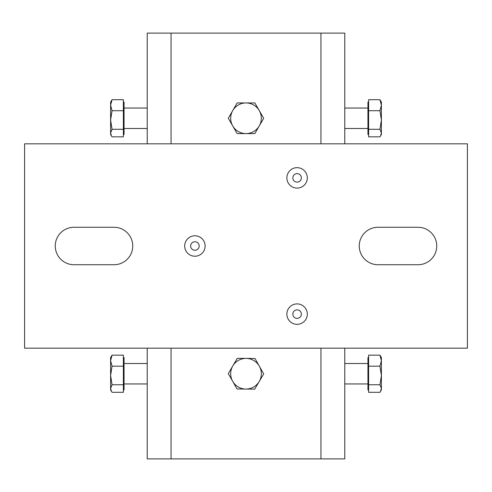 <?xml version="1.0" encoding="UTF-8"?>
<svg xmlns="http://www.w3.org/2000/svg" width="492" height="492" viewBox="0 0 492 492"><rect width="100%" height="100%" fill="white"/><g stroke="black" fill="none" stroke-linecap="round" stroke-linejoin="round"><path stroke-width="0.74" d="M377.991 227.267A18.733 18.733 0 0 0 359.252 246A18.733 18.733 0 0 0 377.991 264.733L418.009 264.733A18.733 18.733 0 0 0 436.742 246A18.733 18.733 0 0 0 418.009 227.267L377.991 227.267M73.991 227.267A18.733 18.733 0 0 0 55.258 246A18.733 18.733 0 0 0 73.991 264.733L114.009 264.733A18.733 18.733 0 0 0 132.748 246A18.733 18.733 0 0 0 114.009 227.267L73.991 227.267M307.309 314.124A10.221 10.221 0 0 0 297.094 303.902A10.221 10.221 0 0 0 286.873 314.124A10.221 10.221 0 0 0 297.094 324.339A10.221 10.221 0 0 0 307.309 314.124M307.309 177.876A10.221 10.221 0 0 0 297.094 167.661A10.221 10.221 0 0 0 286.873 177.876A10.221 10.221 0 0 0 297.094 188.098A10.221 10.221 0 0 0 307.309 177.876M205.127 246A10.221 10.221 0 0 0 194.906 235.779A10.221 10.221 0 0 0 184.691 246A10.221 10.221 0 0 0 194.906 256.221A10.221 10.221 0 0 0 205.127 246M24.6 143.818L24.6 348.182L467.4 348.182L467.4 143.818L24.6 143.818M232.796 365.943A15.326 15.326 0 0 1 259.346 366.196L254.991 358.49L237.298 358.317L228.3 373.563L232.655 381.269A15.326 15.326 0 0 1 232.796 365.943M245.852 389.055A15.326 15.326 0 0 1 232.655 381.269L237.009 388.975L254.702 389.141L259.204 381.521A15.326 15.326 0 0 1 245.852 389.055M259.204 381.521A15.326 15.326 0 0 0 259.346 366.196L263.7 373.895L259.204 381.521M246 102.939A15.326 15.326 0 0 1 259.272 125.934L263.7 118.271L254.85 102.939L237.15 102.939L232.728 110.608A15.326 15.326 0 0 1 246 102.939M232.728 125.934A15.326 15.326 0 0 1 232.728 110.608L228.3 118.271L237.15 133.596L246 133.596A15.326 15.326 0 0 1 232.728 125.934M246 133.596A15.326 15.326 0 0 0 259.272 125.934L254.85 133.596L246 133.596M320.938 143.818L320.938 33.118L344.781 33.118L344.781 143.818M344.781 348.182L344.781 458.882L147.219 458.882L147.219 348.182M320.938 33.118L171.062 33.118L171.062 143.818M147.219 143.818L147.219 33.118L171.062 33.118M123.381 357.549L124.058 357.549L124.058 389.91L123.381 389.91M112.053 355.156L123.381 355.156L123.381 392.302L112.053 392.302L111.475 391.417L110.608 388.532L112.053 384.756L110.608 375.47L112.053 366.177L110.608 360.667L112.053 355.156L110.608 357.549L110.608 389.91L111.475 391.417M123.381 384.756L112.053 384.756M123.381 366.177L112.053 366.177M123.381 102.09L124.058 102.09L124.058 134.451L123.381 134.451M112.053 99.698L123.381 99.698L123.381 136.844L112.053 136.844L111.475 135.958L110.608 133.068L112.053 129.291L110.608 120.005L112.053 110.718L110.608 105.208L112.053 99.698L110.608 102.09L110.608 134.451L111.475 135.958M123.381 129.291L112.053 129.291M123.381 110.718L112.053 110.718M368.619 389.91L367.942 389.91L367.942 357.549L368.619 357.549M368.619 392.302L368.619 355.156L379.947 355.156L381.392 360.667L379.947 366.177L381.392 375.47L379.947 384.756L381.392 388.532L380.525 391.417L379.947 392.302L368.619 392.302M368.619 384.756L379.947 384.756M380.525 391.417L381.392 389.91L381.392 357.549L379.947 355.156M368.619 366.177L379.947 366.177M368.619 134.451L367.942 134.451L367.942 102.09L368.619 102.09M368.619 136.844L368.619 99.698L379.947 99.698L381.392 105.208L379.947 110.718L381.392 120.005L379.947 129.291L381.392 133.068L380.525 135.958L379.947 136.844L368.619 136.844M368.619 129.291L379.947 129.291M380.525 135.958L381.392 134.451L381.392 102.09L379.947 99.698M368.619 110.718L379.947 110.718M292.832 177.876A4.256 4.256 0 0 0 297.094 182.132A4.256 4.256 0 0 0 301.35 177.876A4.256 4.256 0 0 0 297.094 173.621A4.256 4.256 0 0 0 292.832 177.876M190.65 246A4.256 4.256 0 0 0 194.906 250.256A4.256 4.256 0 0 0 199.168 246A4.256 4.256 0 0 0 194.906 241.744A4.256 4.256 0 0 0 190.65 246M292.832 314.124A4.256 4.256 0 0 0 297.094 318.379A4.256 4.256 0 0 0 301.35 314.124A4.256 4.256 0 0 0 297.094 309.868A4.256 4.256 0 0 0 292.832 314.124M171.062 348.182L171.062 458.882M320.938 458.882L320.938 348.182M124.058 383.951L147.219 383.951M124.058 363.514L147.219 363.514M124.058 128.486L147.219 128.486M124.058 108.049L147.219 108.049M367.942 383.951L344.781 383.951M367.942 363.514L344.781 363.514M367.942 128.486L344.781 128.486M367.942 108.049L344.781 108.049"/></g></svg>
